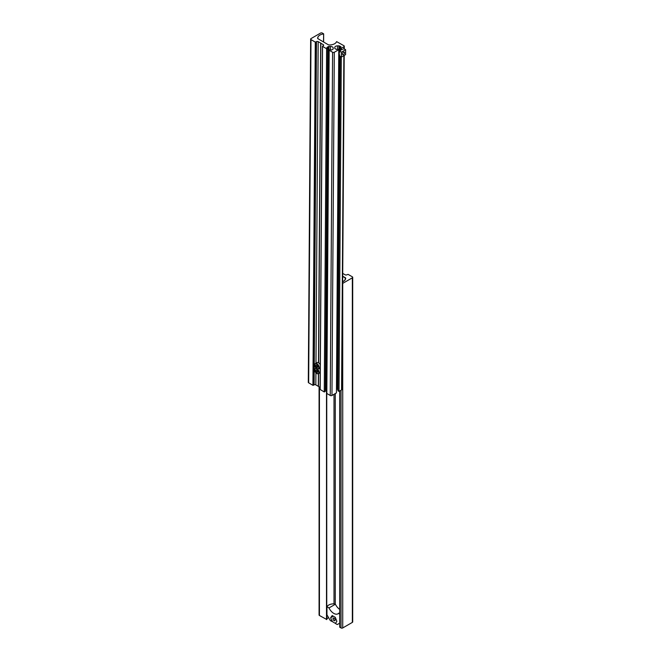 <?xml version="1.0" encoding="UTF-8"?>
<svg xmlns="http://www.w3.org/2000/svg" width="661" height="661" viewBox="0 0 661 661"><rect width="100%" height="100%" fill="white"/><g stroke="black" fill="none" stroke-linecap="round" stroke-linejoin="round"><path stroke-width="0.99" d="M342.662 281.735A7.254 4.189 0 0 0 345.488 279.099L345.72 278.355A1.206 0.694 0 0 0 345.736 278.24A1.206 0.694 0 0 0 345.381 277.744L342.704 276.199M342.654 283.412A1.206 0.694 0 0 0 342.729 283.371L352.346 277.818A1.206 0.694 0 0 0 352.701 277.323A1.206 0.694 0 0 0 352.346 276.827L348.074 274.365L346.876 274.802A1.206 0.694 0 0 1 345.166 274.802L342.72 273.398M339.721 627.082L341.018 627.95A1.206 0.694 0 0 0 342.729 627.95L352.346 622.398A1.206 0.694 0 0 0 352.701 621.902L352.701 277.323M319.073 386.784L319.073 614.994A1.206 0.694 180 0 0 319.428 615.482L326.749 619.522A7.254 4.189 180 0 1 328.517 617.523M342.704 276.447L345.381 277.992L345.381 279.396L345.381 277.744M345.381 277.992L344.918 280.14M342.662 281.677L344.406 280.669M328.724 605.055A7.254 4.189 180 0 1 332.681 603.881A3.627 2.09 180 0 1 335.367 604.245L328.996 607.93L326.947 606.74A7.254 4.189 180 0 1 328.724 605.055M339.68 623.166L337.374 624.505A30.232 17.45 -120 0 1 336.119 623.984L335.697 623.001L336.862 621.357L335.301 617.349L332.194 615.548L330.64 617.762L331.797 620.753L331.384 621.249A30.232 17.45 -120 0 1 330.128 620.315L326.947 614.804L326.947 606.74M339.68 612.739L338.506 613.416A8.461 4.883 60 0 1 337.978 613.805A8.461 4.883 60 0 1 333.747 613.383A8.461 4.883 60 0 1 328.996 607.93M339.68 609.384A8.461 4.883 60 0 1 335.838 605.046L335.367 604.245M339.68 614.094L338.506 613.416M332.566 616.655L330.64 617.762M334.045 618.151A1.512 0.876 -120 0 0 333.293 618.076A1.512 0.876 -120 0 0 333.061 619.291A1.512 0.876 -120 0 0 334.045 620.621A1.512 0.876 -120 0 0 334.805 620.696A1.512 0.876 -120 0 0 335.036 619.481A1.512 0.876 -120 0 0 334.045 618.151M332.037 620.613L332.442 621.671L335.656 623.521M334.045 618.258A1.388 0.801 -120 0 0 333.07 618.82A1.388 0.801 -120 0 0 334.045 620.514L334.045 620.514A1.388 0.801 -120 0 0 335.028 619.952A1.388 0.801 -120 0 0 334.045 618.258M318.486 386.437L318.577 373.614L318.486 386.437L320.122 387.396M323.493 41.949L323.667 33.876L322.328 33.058A1.206 0.702 0.4 0 0 320.618 33.05L311 38.602A1.206 0.702 0.4 0 0 310.645 39.098L308.299 382.306A1.206 0.702 0.4 0 0 308.654 382.81L312.926 385.322L314.124 384.876A1.206 0.702 0.4 0 1 315.834 384.884L318.313 386.338L318.404 373.713M310.645 39.098A1.206 0.702 0.4 0 0 311 39.602L315.28 42.106L316.479 41.66A1.206 0.702 0.4 0 1 318.181 41.668L320.833 43.122L318.652 362.839L320.833 43.229L323.312 44.684A1.206 0.702 -179.6 0 1 323.667 45.179A1.206 0.702 -179.6 0 1 323.312 45.675L323.312 44.684M323.551 33.967A7.254 4.222 0.4 0 0 317.858 37.338L317.635 38.09A1.206 0.702 0.4 0 0 317.611 38.206A1.206 0.702 0.4 0 0 317.966 38.71L328.096 44.642A1.818 1.058 0.4 0 0 329.335 44.956A7.254 4.222 -179.6 0 0 336.598 41.618L343.918 45.716A1.206 0.702 -179.6 0 1 344.274 46.22A1.206 0.702 -179.6 0 1 343.918 46.716L341.357 48.195L340.291 47.567L341.059 46.873L339.589 46.014A0.909 0.529 -179.6 0 0 338.944 45.857L337.507 45.849A2.718 1.586 0.4 0 0 334.788 47.41A2.718 1.586 0.4 0 0 334.788 47.418L334.788 48.253A0.909 0.529 0.4 0 0 335.053 48.625L336.523 49.492L337.721 49.046L338.787 49.674L336.441 392.89L331.954 395.476L334.301 52.269L338.787 49.674M344.216 55.425L341.927 389.436A1.206 0.702 -179.6 0 1 341.572 389.924L343.86 55.623M341.572 389.924L339.01 391.411L341.299 57.077M341.357 49.691L344.001 48.749L345.629 49.707L345.596 54.623L341.324 57.094L339.696 56.135L339.2 53.376L339.729 51.219L341.357 49.691L341.357 48.195M339.01 391.411L337.936 390.783L340.225 56.449M340.266 50.558L340.291 47.567M337.945 389.643L337.234 389.222L339.523 55.491M336.466 389.065L336.598 389.065A0.909 0.529 -179.6 0 1 337.234 389.222M331.954 395.476A1.206 0.702 0.4 0 1 330.244 395.476L332.59 52.26A1.206 0.702 0.4 0 0 334.301 52.269M332.59 52.26L329.17 50.253L330.244 49.633L331.434 50.087L332.913 49.236A0.909 0.529 -179.6 0 0 333.177 48.873A0.909 0.529 -179.6 0 1 333.177 48.873L333.177 48.03A2.718 1.586 0.4 0 0 330.45 46.435L329.021 46.427A0.909 0.529 0.4 0 0 328.377 46.584L326.906 47.435M330.244 395.476L326.823 393.469L329.17 50.253M325.336 390.197L326.03 389.792A0.909 0.529 0.4 0 1 326.674 389.643L326.848 389.643M327.674 48.129L326.608 48.749L324.262 391.965L325.328 391.345L327.674 48.129L326.906 47.683M326.608 48.749L322.543 46.369L323.312 45.675M324.262 391.965L320.106 389.453L322.543 46.369L320.197 389.577M318.478 362.74L320.668 43.122M314.826 364.996A3.024 1.743 60 0 1 315.454 363.542L317.032 362.625A3.024 1.743 60 0 1 318.561 362.79A3.024 1.743 60 0 1 320.279 364.798M320.255 367.714A3.024 1.743 60 0 1 320.056 367.863L318.478 368.78A3.024 1.743 60 0 1 316.95 368.615M317.875 366.838L317.346 367.566L316.313 366.962L315.801 365.624L316.322 364.897L317.363 365.5L317.875 366.838M317.354 365.5L317.619 366.186L316.379 366.905L317.363 367.483L317.858 366.797M316.743 365.136L315.892 365.632L316.313 366.962M316.388 364.938L315.801 365.624M319.288 368.309A3.024 1.743 60 0 1 320.246 369.714M320.221 372.63A3.024 1.743 60 0 1 320.023 372.779L318.445 373.696A3.024 1.743 60 0 1 316.916 373.531M317.842 371.755L317.313 372.49L316.28 371.879L315.768 370.54L316.288 369.813L317.33 370.424L317.842 371.755M317.321 370.416L317.586 371.102L316.346 371.821L317.33 372.399L317.825 371.713M316.702 370.053L315.859 370.548L316.28 371.879M316.355 369.854L315.768 370.54M344.53 52.789A1.487 0.851 -59.6 0 1 343.869 54.285A1.487 0.851 -59.6 0 1 342.729 54.681A1.487 0.851 -59.6 0 1 342.423 54.004A1.487 0.851 -59.6 0 1 343.084 52.516A1.487 0.851 -59.6 0 1 344.232 52.12A1.487 0.851 -59.6 0 1 344.53 52.789M341.324 57.094L341.357 52.178L345.629 49.707M339.729 51.219L341.357 52.178M335.259 604.195L335.259 393.576M352.346 622.398L352.346 277.818M342.729 627.95L342.729 283.371M341.018 627.95L341.018 390.246M339.721 627.206L339.721 390.998M334.012 603.898L334.012 394.295M326.749 619.522L326.749 389.643M326.493 619.564L326.493 389.651M319.428 615.482L319.428 386.991M308.654 382.81L311 39.602M323.568 41.99L323.626 33.942M317.85 38.627L317.858 37.338M343.91 48.774L343.918 46.716M339.547 51.657L339.589 46.014M336.598 389.065L338.944 45.857M337.482 49.187L337.507 45.849M333.169 48.931L333.177 48.03M330.434 49.749L330.45 46.435M326.674 389.643L329.021 46.427M326.03 389.792L328.377 46.584M315.834 384.884L315.917 372.779M315.983 363.236L318.181 41.668M314.124 384.876L316.479 41.66M313.355 385.322L315.702 42.106M312.926 385.322L315.28 42.106M316.817 368.541A2.842 1.644 -120 0 0 318.842 367.409A2.842 1.644 -120 0 0 316.85 363.922A2.842 1.644 -120 0 0 314.826 365.054A2.842 1.644 -120 0 0 316.817 368.541M316.983 363.699A3.024 1.743 60 0 1 318.941 366.368A3.024 1.743 60 0 1 318.478 368.78L316.859 368.623C314.843 367.227 314.38 365.525 315.454 363.542A3.024 1.743 60 0 1 316.983 363.699M316.784 373.457A2.842 1.644 -120 0 0 318.809 372.325A2.842 1.644 -120 0 0 316.817 368.838A2.842 1.644 -120 0 0 314.793 369.97A2.842 1.644 -120 0 0 316.784 373.457M317.239 368.813A3.024 1.743 60 0 1 318.957 371.465A3.024 1.743 60 0 1 318.445 373.696L316.826 373.539C314.81 372.143 314.347 370.449 315.421 368.458A3.024 1.743 60 0 1 316.569 368.433M314.793 369.92A3.024 1.743 60 0 1 315.421 368.458L316.123 368.045M339.68 627.14L339.68 391.023M332.202 621.034L331.731 621.307M323.617 42.023L323.667 33.876M344.257 48.897L344.274 46.22M320.106 389.453L322.461 46.245"/></g></svg>

